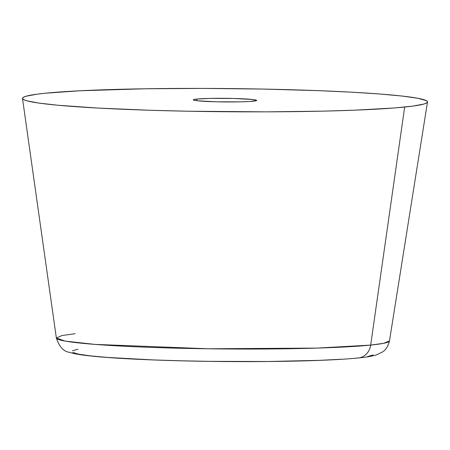 <?xml version="1.0" encoding="UTF-8"?>
<svg xmlns="http://www.w3.org/2000/svg" width="450" height="450" viewBox="0 0 450 450"><rect width="100%" height="100%" fill="white"/><g stroke="black" fill="none" stroke-linecap="round" stroke-linejoin="round"><path stroke-width="0.67" d="M404.662 107.049A202.517 11.604 -179.5 0 1 177.705 111.004A202.517 11.604 -179.5 0 1 22.5 98.466A202.517 11.604 -179.5 0 1 45.337 93.218L80.196 90.765L145.395 88.774L202.877 88.408L262.26 89.055L318.437 90.653L351.692 92.183L380.081 94.022L402.508 96.092L418.112 98.319L426.296 100.62L427.494 101.767L426.746 102.898L424.052 104.001L412.959 106.087L394.639 107.949L355.23 110.154L322.476 111.156L266.749 111.853L187.74 111.218L149.625 110.25L98.308 108.084L57.904 105.238L38.796 103.078L26.843 100.806L23.704 99.653L22.506 98.505L23.259 97.374L25.948 96.266L37.046 94.179L45.337 93.218A202.517 11.604 -179.5 0 1 273.988 89.302A202.517 11.604 -179.5 0 1 427.5 102.004A202.517 11.604 -179.5 0 1 404.662 107.049L370.682 345.088L404.662 107.049M22.5 98.466L56.363 338.029A166.567 9.546 0.5 0 0 184.011 348.345A166.567 9.546 0.5 0 0 370.682 345.088L317.053 348.092L208.564 348.784L94.899 344.391L65.227 341.106L56.363 338.029L61.92 335.554L75.144 333.714M196.931 99.056A31.641 1.811 -179.5 0 1 232.521 98.438A31.641 1.811 -179.5 0 1 256.641 100.412A31.641 1.811 -179.5 0 1 253.074 101.216A31.641 1.811 -179.5 0 1 217.479 101.829A31.641 1.811 -179.5 0 1 193.359 99.861A31.641 1.811 -179.5 0 1 196.931 99.056L196.914 100.727L196.931 99.056L193.477 99.703L194.828 100.418L197.263 100.766L216.157 101.796L240.232 101.858L249.688 101.486L256.523 100.564L256.455 100.209L252.737 99.501L233.843 98.471L209.773 98.415L196.931 99.056M358.532 357.941A15.823 14.018 -95.8 0 0 370.682 345.088A15.823 14.018 84.2 0 1 358.532 357.941A15.823 14.018 84.2 0 1 356.681 358.009M427.5 102.004L389.464 340.937L383.597 343.311L370.682 345.088A166.567 9.546 0.5 0 0 389.464 340.937C387.979 346.511 385.633 350.207 382.433 352.024L376.183 354.983C371.616 356.299 365.692 357.289 358.419 357.952C331.993 360.692 277.003 362.064 220.539 361.507C167.372 361.029 112.927 358.779 86.074 355.461C79.312 354.701 73.755 353.649 69.396 352.305C63.669 351.613 59.327 346.854 56.363 338.029M367.695 356.529L373.14 354.909M77.895 349.178L72.45 350.798M72.788 352.491L78.885 354.206L90.517 355.866L107.229 357.407L153.163 359.921L180.624 360.787L209.7 361.356L268.234 361.496L319.843 360.321L340.526 359.286"/></g></svg>
